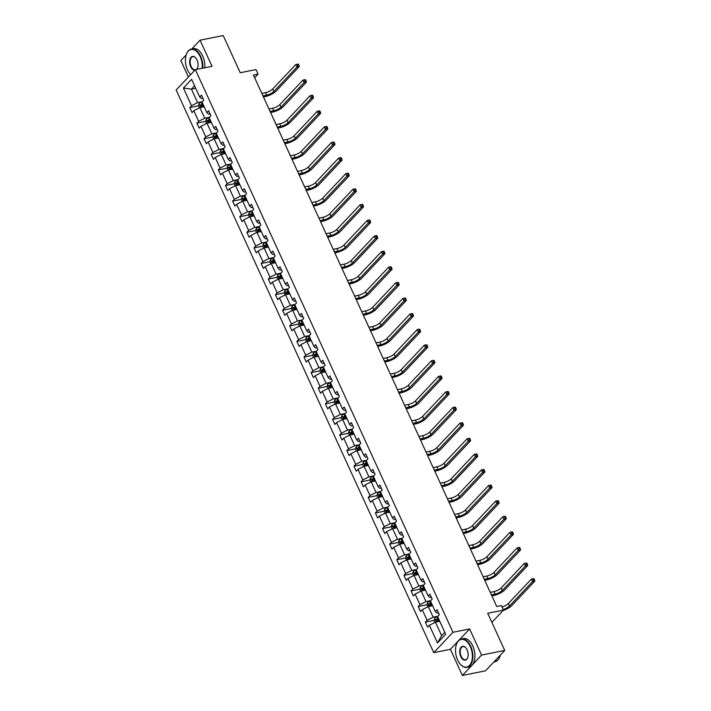 <?xml version="1.0" encoding="UTF-8"?>
<svg xmlns="http://www.w3.org/2000/svg" width="711" height="711" viewBox="0 0 711 711"><rect width="100%" height="100%" fill="white"/><g stroke="black" fill="none" stroke-linecap="round" stroke-linejoin="round"><path stroke-width="1.07" d="M458.071 641.189L450.401 649.312L462.372 675.45L481.587 655.08L469.624 628.942L452.96 632.275L195.365 69.651L212.029 66.319L200.067 40.18L191.73 49.006M186.193 54.88L180.843 60.551L188.397 77.037M200.067 40.18L223.21 35.55L240.238 72.735L255.969 69.58L258.057 74.131L253.427 75.055L496.74 606.501L501.371 605.576L503.45 610.118L487.71 613.273L504.739 650.449L485.515 670.82L462.372 675.45M481.587 655.08L504.739 650.449M450.401 649.312L433.737 652.645L176.15 90.021L195.365 69.651M439.762 621.316L435.452 622.178L441.629 635.678L437.487 642.966L429.382 625.271L427.64 627.111L425.356 622.116L434.119 620.365M435.452 622.178L429.382 625.271M452.96 632.275L433.737 652.645M432.626 605.728L428.315 606.59L433.168 617.184L427.098 620.276L425.356 622.116M427.098 620.276L422.245 609.683L420.503 611.522L418.219 606.527L426.982 604.768M425.489 590.13L421.179 590.992L426.022 601.595L419.952 604.679L418.219 606.527M419.952 604.679L415.108 594.085L413.367 595.934L411.074 590.93L419.846 589.179M418.344 574.541L414.033 575.403L418.886 585.997L412.815 589.09L411.074 590.93M412.815 589.09L407.963 578.496L406.23 580.336L403.937 575.341L412.7 573.59M411.207 558.953L406.896 559.815L411.749 570.409L405.679 573.493L403.937 575.341M405.679 573.493L400.826 562.899L399.084 564.747L396.8 559.744L405.563 557.993M404.07 543.355L399.76 544.217L404.612 554.811L398.542 557.904L396.8 559.744M398.542 557.904L393.69 547.31L391.948 549.15L389.664 544.155L398.427 542.404M396.934 527.766L392.623 528.629L397.476 539.222L391.406 542.315L389.664 544.155M391.406 542.315L386.553 531.712L384.811 533.561L382.518 528.566L391.29 526.807M389.788 512.169L385.478 513.031L390.33 523.625L384.26 526.718L382.518 528.566M384.26 526.718L379.416 516.124L377.674 517.963L375.381 512.969L384.144 511.218M382.651 496.58L378.341 497.442L383.193 508.036L377.123 511.129L375.381 512.969M377.123 511.129L372.271 500.535L370.529 502.375L368.245 497.38L377.008 495.629M375.515 480.983L371.204 481.845L376.057 492.447L369.987 495.531L368.245 497.38M369.987 495.531L365.134 484.938L363.392 486.786L361.108 481.782L369.871 480.032M368.378 465.394L364.068 466.256L368.92 476.85L362.85 479.943L361.108 481.782M362.85 479.943L357.997 469.349L356.255 471.189L353.971 466.194L362.734 464.443M361.241 449.805L356.931 450.667L361.775 461.261L355.704 464.345L353.971 466.194M355.704 464.345L350.861 453.751L349.119 455.6L346.826 450.596L355.589 448.845M354.096 434.208L349.785 435.07L354.638 445.664L348.568 448.757L346.826 450.596M348.568 448.757L343.715 438.163L341.982 440.002L339.689 435.008L348.452 433.257M346.959 418.619L342.649 419.481L347.501 430.075L341.431 433.168L339.689 435.008M341.431 433.168L336.579 422.565L334.837 424.414L332.552 419.419L341.316 417.659M339.822 403.021L335.512 403.884L340.365 414.477L334.294 417.57L332.552 419.419M334.294 417.57L329.442 406.976L327.7 408.825L325.416 403.821L334.179 402.07M332.686 387.433L328.375 388.295L333.219 398.889L327.149 401.982L325.416 403.821M327.149 401.982L322.305 391.388L320.563 393.227L318.27 388.233L327.033 386.482M325.54 371.844L321.23 372.706L326.082 383.3L320.012 386.384L318.27 388.233M320.012 386.384L315.16 375.79L313.427 377.639L311.134 372.635L319.897 370.884M318.404 356.247L314.093 357.109L318.946 367.703L312.876 370.795L311.134 372.635M312.876 370.795L308.023 360.201L306.281 362.041L303.997 357.046L312.76 355.296M311.267 340.658L306.956 341.52L311.809 352.114L305.739 355.198L303.997 357.046M305.739 355.198L300.886 344.604L299.144 346.453L296.86 341.458L305.623 339.698M304.13 325.06L299.82 325.922L304.663 336.516L298.593 339.609L296.86 341.458M298.593 339.609L293.75 329.015L292.008 330.855L289.715 325.86L298.487 324.109M296.985 309.472L292.674 310.334L297.527 320.928L291.457 324.02L289.715 325.86M291.457 324.02L286.604 313.418L284.871 315.266L282.578 310.272L291.341 308.512M289.848 293.874L285.538 294.736L290.39 305.33L284.32 308.423L282.578 310.272M284.32 308.423L279.467 297.829L277.725 299.678L275.441 294.674L284.204 292.923M282.711 278.285L278.401 279.147L283.254 289.741L277.183 292.834L275.441 294.674M277.183 292.834L272.331 282.24L270.589 284.08L268.305 279.085L277.068 277.334M275.575 262.697L271.264 263.559L276.108 274.153L270.038 277.237L268.305 279.085M270.038 277.237L265.194 266.643L263.452 268.491L261.159 263.488L269.931 261.737M268.429 247.099L264.119 247.961L268.971 258.555L262.901 261.648L261.159 263.488M262.901 261.648L258.049 251.054L256.315 252.894L254.023 247.899L262.786 246.148M261.293 231.51L256.982 232.373L261.835 242.966L255.764 246.05L254.023 247.899M255.764 246.05L250.912 235.457L249.17 237.305L246.886 232.31L255.649 230.551M254.156 215.913L249.845 216.775L254.698 227.369L248.628 230.462L246.886 232.31M248.628 230.462L243.775 219.868L242.033 221.708L239.749 216.713L248.512 214.962M247.019 200.324L242.709 201.186L247.561 211.78L241.491 214.873L239.749 216.713M241.491 214.873L236.639 204.27L234.897 206.119L232.604 201.124L241.376 199.364M239.874 184.727L235.563 185.589L240.416 196.192L234.346 199.276L232.604 201.124M234.346 199.276L229.493 188.682L227.76 190.53L225.467 185.527L234.23 183.776M232.737 169.138L228.427 170L233.279 180.594L227.209 183.687L225.467 185.527M227.209 183.687L222.356 173.093L220.614 174.933L218.33 169.938L227.093 168.187M225.6 153.549L221.29 154.411L226.142 165.005L220.072 168.089L218.33 169.938M220.072 168.089L215.22 157.495L213.478 159.344L211.194 154.34L219.957 152.589M218.464 137.952L214.153 138.814L219.006 149.408L212.936 152.501L211.194 154.34M212.936 152.501L208.083 141.907L206.341 143.746L204.057 138.752L212.82 137.001M211.327 122.363L207.017 123.225L211.86 133.819L205.79 136.903L204.057 138.752M205.79 136.903L200.946 126.309L199.204 128.158L196.911 123.163L205.675 121.403M204.181 106.766L199.871 107.628L204.724 118.222L198.653 121.314L196.911 123.163M198.653 121.314L193.801 110.72L192.068 112.56L189.775 107.565L198.538 105.815M195.721 88.28L191.41 89.142L197.587 102.633L191.517 105.726L189.775 107.565M191.517 105.726L183.411 88.031L191.623 79.33L199.72 97.025L201.462 95.176L203.755 100.18L202.013 102.02L206.865 112.614L208.599 110.774L210.891 115.769L209.15 117.617L214.002 128.211L215.744 126.362L218.028 131.366L216.286 133.206L221.139 143.8L222.881 141.96L225.165 146.955L223.423 148.803L228.275 159.397L230.017 157.549L232.31 162.543L230.568 164.392L235.421 174.986L237.154 173.146L239.447 178.141L237.705 179.981L242.558 190.584L244.3 188.735L246.584 193.73L244.842 195.578L249.694 206.172L251.436 204.324L253.72 209.327L251.978 211.167L256.831 221.761L258.573 219.921L260.857 224.916L259.124 226.765L263.968 237.358L265.71 235.51L268.003 240.514L266.261 242.353L271.113 252.947L272.855 251.107L275.139 256.102L273.397 257.951L278.25 268.545L279.992 266.696L282.276 271.691L280.534 273.539L285.387 284.133L287.128 282.294L289.413 287.288L287.679 289.128L292.523 299.722L294.265 297.882L296.558 302.877L294.816 304.726L299.669 315.32L301.402 313.471L303.695 318.475L301.953 320.314L306.805 330.908L308.547 329.069L310.831 334.063L309.089 335.912L313.942 346.506L315.684 344.657L317.968 349.661L316.235 351.501L321.079 362.095L322.821 360.255L325.114 365.25L323.372 367.098L328.224 377.692L329.957 375.843L332.25 380.838L330.508 382.687L335.361 393.281L337.103 391.441L339.387 396.436L337.645 398.276L342.498 408.869L344.24 407.03L346.524 412.025L344.791 413.873L349.634 424.467L351.376 422.618L353.669 427.622L351.927 429.462L356.78 440.056L358.513 438.216L360.806 443.211L359.064 445.059L363.916 455.653L365.658 453.805L367.942 458.808L366.201 460.648L371.053 471.242L372.795 469.402L375.079 474.397L373.346 476.237L378.19 486.839L379.932 484.991L382.225 489.986L380.483 491.834L385.335 502.428L387.068 500.588L389.361 505.583L387.619 507.423L392.472 518.017L394.214 516.177L396.498 521.172L394.756 523.02L399.609 533.614L401.351 531.766L403.635 536.769L401.893 538.609L406.745 549.203L408.487 547.363L410.771 552.358L409.038 554.207L413.882 564.801L415.624 562.952L417.917 567.956L416.175 569.795L421.028 580.389L422.769 578.55L425.054 583.544L423.312 585.384L428.164 595.987L429.906 594.138L432.19 599.133L430.448 600.982L435.301 611.576L437.043 609.727L439.327 614.731L437.594 616.57L445.69 634.265L437.487 642.966M435.301 611.576L437.007 613.113L438.456 612.82M437.914 616.233L433.168 617.184M428.315 606.59L422.245 609.683M428.164 595.987L429.871 597.516L431.319 597.231M430.768 600.644L426.022 601.595M421.179 590.992L415.108 594.085M421.028 580.389L422.734 581.927L424.183 581.634M423.632 585.046L418.886 585.997M414.033 575.403L407.963 578.496M413.882 564.801L415.597 566.329L417.037 566.045M416.495 569.458L411.749 570.409M406.896 559.815L400.826 562.899M406.745 549.203L408.452 550.741L409.9 550.447M409.358 553.869L404.612 554.811M399.76 544.217L393.69 547.31M399.609 533.614L401.315 535.152L402.764 534.859M402.213 538.271L397.476 539.222M392.623 528.629L386.553 531.712M392.472 518.017L394.178 519.554L395.627 519.27M395.076 522.683L390.33 523.625M385.478 513.031L379.416 516.124M385.335 502.428L387.042 503.966L388.482 503.672M387.939 507.085L383.193 508.036M378.341 497.442L372.271 500.535M378.19 486.839L379.896 488.368L381.345 488.084M380.803 491.497L376.057 492.447M371.204 481.845L365.134 484.938M371.053 471.242L372.76 472.779L374.208 472.486M373.657 475.899L368.92 476.85M364.068 466.256L357.997 469.349M363.916 455.653L365.623 457.182L367.072 456.897M366.52 460.31L361.775 461.261M356.931 450.667L350.861 453.751M356.78 440.056L358.486 441.593L359.935 441.3M359.384 444.722L354.638 445.664M349.785 435.07L343.715 438.163M349.634 424.467L351.341 426.005L352.789 425.711M352.247 429.124L347.501 430.075M342.649 419.481L336.579 422.565M342.498 408.869L344.204 410.407L345.653 410.123M345.102 413.535L340.365 414.477M335.512 403.884L329.442 406.976M335.361 393.281L337.067 394.818L338.516 394.525M337.965 397.938L333.219 398.889M328.375 388.295L322.305 391.388M328.224 377.692L329.931 379.221L331.379 378.936M330.828 382.349L326.082 383.3M321.23 372.706L315.16 375.79M321.079 362.095L322.785 363.632L324.234 363.339M323.692 366.752L318.946 367.703M314.093 357.109L308.023 360.201M313.942 346.506L315.648 348.035L317.097 347.75M316.555 351.163L311.809 352.114M306.956 341.52L300.886 344.604M306.805 330.908L308.512 332.446L309.96 332.153M309.409 335.574L304.663 336.516M299.82 325.922L293.75 329.015M299.669 315.32L301.375 316.857L302.824 316.564M302.273 319.977L297.527 320.928M292.674 310.334L286.604 313.418M292.523 299.722L294.23 301.26L295.678 300.975M295.136 304.388L290.39 305.33M285.538 294.736L279.467 297.829M285.387 284.133L287.093 285.671L288.542 285.378M287.999 288.79L283.254 289.741M278.401 279.147L272.331 282.24M278.25 268.545L279.956 270.073L281.405 269.789M280.854 273.202L276.108 274.153M271.264 263.559L265.194 266.643M271.113 252.947L272.82 254.485L274.268 254.191M273.717 257.604L268.971 258.555M264.119 247.961L258.049 251.054M263.968 237.358L265.683 238.887L267.123 238.603M266.581 242.016L261.835 242.966M256.982 232.373L250.912 235.457M256.831 221.761L258.537 223.298L259.986 223.005M259.444 226.427L254.698 227.369M249.845 216.775L243.775 219.868M249.694 206.172L251.401 207.71L252.849 207.416M252.298 210.829L247.561 211.78M242.709 201.186L236.639 204.27M242.558 190.584L244.264 192.112L245.713 191.828M245.162 195.241L240.416 196.192M235.563 185.589L229.493 188.682M235.421 174.986L237.127 176.524L238.567 176.23M238.025 179.643L233.279 180.594M228.427 170L222.356 173.093M228.275 159.397L229.982 160.926L231.43 160.642M230.888 164.054L226.142 165.005M221.29 154.411L215.22 157.495M221.139 143.8L222.845 145.337L224.294 145.044M223.743 148.457L219.006 149.408M214.153 138.814L208.083 141.907M214.002 128.211L215.709 129.74L217.157 129.455M216.606 132.868L211.86 133.819M207.017 123.225L200.946 126.309M206.865 112.614L208.572 114.151L210.012 113.858M209.469 117.279L204.724 118.222M199.871 107.628L193.801 110.72M199.72 97.025L201.426 98.562L202.875 98.269M254.654 77.739L258.057 74.131M491.879 622.383L503.45 610.118M441.629 635.678L444.802 632.319M202.333 101.682L197.587 102.633M194.574 85.782L191.41 89.142L183.411 88.031M201.497 105.219L203.31 104.864M208.634 120.817L210.447 120.452M215.78 136.405L217.584 136.041M222.916 152.003L224.729 151.639M230.053 167.592L231.866 167.227M237.19 183.18L239.003 182.825M244.335 198.778L246.139 198.413M251.472 214.367L253.285 214.011M258.608 229.964L260.422 229.6M265.745 245.553L267.558 245.188M272.891 261.15L274.695 260.786M280.027 276.739L281.84 276.375M287.164 292.328L288.977 291.972M294.301 307.925L296.114 307.561M301.446 323.514L303.25 323.15M308.583 339.111L310.396 338.747M315.72 354.7L317.533 354.336M322.856 370.298L324.669 369.933M329.993 385.886L331.806 385.522M337.138 401.475L338.943 401.12M344.275 417.073L346.088 416.708M351.412 432.661L353.225 432.297M358.548 448.259L360.361 447.894M365.694 463.848L367.498 463.483M372.831 479.436L374.644 479.081M379.967 495.034L381.78 494.669M387.104 510.622L388.917 510.267M394.25 526.22L396.054 525.856M401.386 541.809L403.199 541.444M408.523 557.406L410.336 557.042M415.659 572.995L417.473 572.631M422.805 588.584L424.609 588.228M429.942 604.181L431.755 603.817M437.078 619.77L438.891 619.414M469.624 628.942L458.959 640.238M199.462 107.841L198.52 105.77L199.098 103.673A3.066 0.951 -24.6 0 1 201.337 102.26L202.102 101.922M262.972 95.905L266.643 95.167A5.777 1.786 155.4 0 0 273.868 91.488L296.958 67.021L299.269 66.558L276.179 91.026A8.674 2.684 -24.6 0 1 265.345 96.545L263.434 96.927M202.857 103.868L202.2 104.153A3.066 0.951 155.4 0 0 200.475 105.13L201.026 106.33A3.066 0.951 -24.6 0 1 202.751 105.352L203.408 105.068M202.359 106.063L201.808 104.864A1.564 0.48 -24.6 0 1 202.297 104.624L203.053 104.295M261.826 93.408L265.496 92.67A5.777 1.786 155.4 0 0 272.722 88.991L295.812 64.523L298.131 64.061L297.527 64.417L297.98 65.412L298.913 65.234L298.451 64.23M297.98 65.412L296.958 67.021L295.812 64.523L297.527 64.417M299.269 66.558L298.913 65.234M202.217 68.283A14.104 8.141 -101.3 0 0 200.2 56.604A14.104 8.141 -101.3 0 0 186.264 54.658A14.104 8.141 -101.3 0 0 187.526 70.034A14.104 8.141 -101.3 0 0 190.184 74.237A14.104 8.141 -101.3 0 0 190.61 74.699A14.451 8.336 78.7 0 1 190.37 74.451A14.451 8.336 78.7 0 1 190.272 74.344M186.309 54.525A14.451 8.336 78.7 0 1 186.353 54.392A14.451 8.336 78.7 0 1 191.303 49.095A14.451 8.336 78.7 0 1 200.635 56.382A14.451 8.336 78.7 0 1 202.715 68.176M194.77 70.282A7.048 4.07 78.7 0 1 190.69 66.674A7.048 4.07 78.7 0 1 190.495 58.009A7.048 4.07 78.7 0 1 195.703 57.867A7.048 4.07 78.7 0 1 197.027 59.964A7.048 4.07 78.7 0 1 197.658 67.652A7.048 4.07 78.7 0 1 196.68 69.385M195.792 57.973A6.701 3.866 -101.3 0 0 192.823 56.693A6.701 3.866 -101.3 0 0 191.126 66.461A6.701 3.866 -101.3 0 0 195.152 69.882M196.343 69.456A6.701 3.866 -101.3 0 0 197.702 67.509M191.303 49.095L193.339 48.686A14.451 8.336 78.7 0 1 202.671 55.973A14.451 8.336 78.7 0 1 204.75 67.776M470.282 646.521A14.104 8.141 -101.3 0 0 456.346 644.575A14.104 8.141 -101.3 0 0 457.608 659.95A14.104 8.141 -101.3 0 0 460.266 664.145A14.104 8.141 -101.3 0 0 470.673 663.861A14.104 8.141 -101.3 0 0 470.282 646.521M456.4 644.442A14.451 8.336 78.7 0 1 456.444 644.308A14.451 8.336 78.7 0 1 461.386 639.011A14.451 8.336 78.7 0 1 470.718 646.299A14.451 8.336 78.7 0 1 467.056 667.345A14.451 8.336 78.7 0 1 460.452 664.358A14.451 8.336 78.7 0 1 460.355 664.252M467.118 649.881A7.048 4.07 78.7 0 1 467.74 657.568A7.048 4.07 78.7 0 1 460.772 656.591A7.048 4.07 78.7 0 1 460.586 647.925A7.048 4.07 78.7 0 1 465.785 647.774A7.048 4.07 78.7 0 1 467.118 649.881M465.883 647.89A6.701 3.866 -101.3 0 0 462.905 646.601A6.701 3.866 -101.3 0 0 461.208 656.369A6.701 3.866 -101.3 0 0 465.536 659.755A6.701 3.866 -101.3 0 0 467.785 657.426M461.386 639.011L463.43 638.602A14.451 8.336 78.7 0 1 472.753 645.89A14.451 8.336 78.7 0 1 469.091 666.945L467.056 667.345M496.802 658.857A14.451 8.336 78.7 0 1 494.127 661.692M500.348 655.098A14.451 8.336 78.7 0 1 495.016 661.754L493.852 661.994M206.608 123.43L205.657 121.359L206.243 119.261A3.066 0.951 -24.6 0 1 208.474 117.848L209.247 117.519M270.109 111.494L273.779 110.756A5.777 1.786 155.4 0 0 281.005 107.085L304.095 82.609L306.414 82.147L283.325 106.614A8.674 2.684 -24.6 0 1 272.482 112.134L270.58 112.516M209.994 119.466L209.345 119.75A3.066 0.951 155.4 0 0 207.612 120.728L208.163 121.928A3.066 0.951 -24.6 0 1 209.887 120.95L210.545 120.666M209.496 121.661L208.945 120.461A1.564 0.48 -24.6 0 1 209.434 120.212L210.189 119.892M268.962 108.996L272.633 108.259A5.777 1.786 155.4 0 0 279.867 104.579L302.957 80.112L305.268 79.65L304.663 80.005L305.126 81.01L306.05 80.823L305.588 79.819M305.126 81.01L304.095 82.609L302.957 80.112L304.663 80.005M306.414 82.147L306.05 80.823M213.744 139.018L212.793 136.956L213.38 134.85A3.066 0.951 -24.6 0 1 215.611 133.437L216.384 133.108M277.246 127.091L280.916 126.354A5.777 1.786 155.4 0 0 288.142 122.674L311.231 98.207L313.551 97.745L290.461 122.212A8.674 2.684 -24.6 0 1 279.619 127.731L277.717 128.113M217.139 135.054L216.482 135.339A3.066 0.951 155.4 0 0 214.749 136.316L215.3 137.516A3.066 0.951 -24.6 0 1 217.033 136.539L217.682 136.254M216.633 137.25L216.082 136.05A1.564 0.48 -24.6 0 1 216.579 135.81L217.326 135.481M276.099 124.585L279.779 123.856A5.777 1.786 155.4 0 0 287.004 120.177L310.094 95.709L312.405 95.238L311.8 95.603L312.262 96.598L313.187 96.412L312.733 95.416M312.262 96.598L311.231 98.207L310.094 95.709L311.8 95.603M313.551 97.745L313.187 96.412M220.881 154.616L219.939 152.545L220.517 150.448A3.066 0.951 -24.6 0 1 222.747 149.034L223.521 148.697M284.382 142.68L288.062 141.942A5.777 1.786 155.4 0 0 295.287 138.263L318.377 113.796L320.688 113.333L297.598 137.801A8.674 2.684 -24.6 0 1 286.764 143.32L284.853 143.702M224.276 150.652L223.618 150.936A3.066 0.951 155.4 0 0 221.894 151.914L222.436 153.114A3.066 0.951 -24.6 0 1 224.169 152.127L224.827 151.852M223.769 152.847L223.227 151.647A1.564 0.48 -24.6 0 1 223.716 151.399L224.472 151.07M283.245 140.183L286.915 139.445A5.777 1.786 155.4 0 0 294.141 135.765L317.23 111.298L319.541 110.836L318.946 111.192L319.399 112.196L320.323 112.009L319.87 111.005M319.399 112.196L318.377 113.796L317.23 111.298L318.946 111.192M320.688 113.333L320.323 112.009M228.018 170.205L227.076 168.143L227.653 166.036A3.066 0.951 -24.6 0 1 229.893 164.623L230.657 164.294M291.528 158.269L295.198 157.54A5.777 1.786 155.4 0 0 302.424 153.86L325.514 129.393L327.824 128.922L304.735 153.398A8.674 2.684 -24.6 0 1 293.901 158.917L291.99 159.291M231.413 166.241L230.755 166.525A3.066 0.951 155.4 0 0 229.031 167.503L229.582 168.703A3.066 0.951 -24.6 0 1 231.306 167.725L231.964 167.441M230.915 168.436L230.364 167.236A1.564 0.48 -24.6 0 1 230.853 166.987L231.608 166.667M290.381 155.771L294.052 155.042A5.777 1.786 155.4 0 0 301.277 151.363L324.367 126.887L326.687 126.425L326.082 126.789L326.536 127.784L327.469 127.598L327.007 126.602M326.536 127.784L325.514 129.393L324.367 126.887L326.082 126.789M327.824 128.922L327.469 127.598M235.163 185.802L234.212 183.731L234.799 181.634A3.066 0.951 -24.6 0 1 237.03 180.221L237.794 179.883M298.664 173.866L302.335 173.129A5.777 1.786 155.4 0 0 309.561 169.449L332.65 144.982L334.97 144.52L311.88 168.987A8.674 2.684 -24.6 0 1 301.037 174.506L299.135 174.888M238.549 181.838L237.901 182.114A3.066 0.951 155.4 0 0 236.168 183.091L236.719 184.291A3.066 0.951 -24.6 0 1 238.443 183.314L239.1 183.038M238.052 184.025L237.501 182.825A1.564 0.48 -24.6 0 1 237.989 182.585L238.745 182.256M297.518 171.369L301.188 170.631A5.777 1.786 155.4 0 0 308.414 166.952L331.504 142.484L333.823 142.022L333.219 142.378L333.681 143.373L334.605 143.195L334.143 142.191M333.681 143.373L332.65 144.982L331.504 142.484L333.219 142.378M334.97 144.52L334.605 143.195M242.3 201.391L241.349 199.329L241.936 197.223A3.066 0.951 -24.6 0 1 244.166 195.809L244.94 195.481M305.801 189.455L309.472 188.726A5.777 1.786 155.4 0 0 316.697 185.047L339.787 160.57L342.107 160.108L319.017 184.584A8.674 2.684 -24.6 0 1 308.174 190.095L306.272 190.477M245.695 197.427L245.037 197.711A3.066 0.951 155.4 0 0 243.304 198.689L243.855 199.889A3.066 0.951 -24.6 0 1 245.588 198.911L246.237 198.627M245.188 199.622L244.637 198.422A1.564 0.48 -24.6 0 1 245.135 198.173L245.882 197.854M304.655 186.957L308.334 186.22A5.777 1.786 155.4 0 0 315.56 182.549L338.649 158.073L340.96 157.611L340.356 157.966L340.818 158.971L341.742 158.784L341.289 157.789M340.818 158.971L339.787 160.57L338.649 158.073L340.356 157.966M342.107 160.108L341.742 158.784M249.437 216.988L248.495 214.918L249.072 212.82A3.066 0.951 -24.6 0 1 251.303 211.407L252.076 211.069M312.938 205.052L316.617 204.315A5.777 1.786 155.4 0 0 323.843 200.635L346.932 176.168L349.243 175.706L326.153 200.173A8.674 2.684 -24.6 0 1 315.311 205.692L313.409 206.074M252.832 213.016L252.174 213.3A3.066 0.951 155.4 0 0 250.45 214.278L250.992 215.477A3.066 0.951 -24.6 0 1 252.725 214.5L253.383 214.215M252.325 215.211L251.774 214.011A1.564 0.48 -24.6 0 1 252.272 213.771L253.027 213.442M311.8 202.546L315.471 201.817A5.777 1.786 155.4 0 0 322.696 198.138L345.786 173.671L348.097 173.208L347.501 173.564L347.955 174.559L348.879 174.382L348.426 173.377M347.955 174.559L346.932 176.168L345.786 173.671L347.501 173.564M349.243 175.706L348.879 174.382M256.573 232.577L255.631 230.506L256.209 228.409A3.066 0.951 -24.6 0 1 258.44 226.996L259.213 226.667M320.083 220.641L323.754 219.903A5.777 1.786 155.4 0 0 330.979 216.233L354.069 191.757L356.38 191.295L333.29 215.762A8.674 2.684 -24.6 0 1 322.456 221.281L320.545 221.663M259.968 228.613L259.311 228.898A3.066 0.951 155.4 0 0 257.586 229.875L258.137 231.075A3.066 0.951 -24.6 0 1 259.862 230.097L260.519 229.813M259.462 230.808L258.92 229.609A1.564 0.48 -24.6 0 1 259.408 229.36L260.164 229.04M318.937 218.144L322.607 217.406A5.777 1.786 155.4 0 0 329.833 213.727L352.923 189.259L355.242 188.797L354.638 189.153L355.091 190.157L356.024 189.97L355.562 188.966M355.091 190.157L354.069 191.757L352.923 189.259L354.638 189.153M356.38 191.295L356.024 189.97M263.719 248.166L262.768 246.104L263.354 243.997A3.066 0.951 -24.6 0 1 265.585 242.584L266.349 242.255M327.22 236.23L330.891 235.501A5.777 1.786 155.4 0 0 338.116 231.822L361.206 207.354L363.525 206.892L340.436 231.359A8.674 2.684 -24.6 0 1 329.593 236.879L327.682 237.261M267.105 244.202L266.456 244.486A3.066 0.951 155.4 0 0 264.723 245.464L265.274 246.664A3.066 0.951 -24.6 0 1 266.998 245.686L267.656 245.402M266.607 246.397L266.056 245.197A1.564 0.48 -24.6 0 1 266.545 244.957L267.3 244.628M326.073 233.732L329.744 233.004A5.777 1.786 155.4 0 0 336.97 229.324L360.059 204.857L362.379 204.386L361.775 204.75L362.237 205.746L363.161 205.559L362.699 204.564M362.237 205.746L361.206 207.354L360.059 204.857L361.775 204.75M363.525 206.892L363.161 205.559M270.855 263.763L269.904 261.692L270.491 259.595A3.066 0.951 -24.6 0 1 272.722 258.182L273.495 257.844M334.357 251.827L338.027 251.09A5.777 1.786 155.4 0 0 345.253 247.41L368.342 222.943L370.662 222.481L347.572 246.948A8.674 2.684 -24.6 0 1 336.73 252.467L334.828 252.849M274.242 259.799L273.593 260.075A3.066 0.951 155.4 0 0 271.86 261.061L272.411 262.252A3.066 0.951 -24.6 0 1 274.144 261.275L274.793 260.999M273.744 261.986L273.193 260.795A1.564 0.48 -24.6 0 1 273.691 260.546L274.437 260.217M333.21 249.33L336.89 248.592A5.777 1.786 155.4 0 0 344.115 244.913L367.205 220.446L369.516 219.983L368.911 220.339L369.373 221.343L370.298 221.157L369.844 220.152M369.373 221.343L368.342 222.943L367.205 220.446L368.911 220.339M370.662 222.481L370.298 221.157M277.992 279.352L277.05 277.29L277.628 275.184A3.066 0.951 -24.6 0 1 279.858 273.771L280.632 273.442M341.493 267.416L345.173 266.687A5.777 1.786 155.4 0 0 352.398 263.008L375.488 238.54L377.799 238.069L354.709 262.546A8.674 2.684 -24.6 0 1 343.866 268.065L341.964 268.438M281.387 275.388L280.729 275.672A3.066 0.951 155.4 0 0 279.005 276.65L279.547 277.85A3.066 0.951 -24.6 0 1 281.28 276.872L281.929 276.588M280.881 277.583L280.33 276.383A1.564 0.48 -24.6 0 1 280.827 276.135L281.583 275.815M340.356 264.919L344.026 264.19A5.777 1.786 155.4 0 0 351.252 260.51L374.341 236.034L376.652 235.572L376.057 235.936L376.51 236.932L377.434 236.745L376.981 235.75M376.51 236.932L375.488 238.54L374.341 236.034L376.057 235.936M377.799 238.069L377.434 236.745M285.129 294.949L284.187 292.879L284.764 290.781A3.066 0.951 -24.6 0 1 286.995 289.368L287.768 289.03M348.639 283.014L352.309 282.276A5.777 1.786 155.4 0 0 359.535 278.596L382.625 254.129L384.935 253.667L361.846 278.134A8.674 2.684 -24.6 0 1 351.012 283.653L349.101 284.036M288.524 290.986L287.866 291.261A3.066 0.951 155.4 0 0 286.142 292.239L286.693 293.439A3.066 0.951 -24.6 0 1 288.417 292.461L289.075 292.177M288.017 293.172L287.475 291.972A1.564 0.48 -24.6 0 1 287.964 291.732L288.719 291.403M347.492 280.516L351.163 279.779A5.777 1.786 155.4 0 0 358.388 276.099L381.478 251.632L383.798 251.17L383.193 251.525L383.647 252.521L384.58 252.343L384.118 251.339M383.647 252.521L382.625 254.129L381.478 251.632L383.193 251.525M384.935 253.667L384.58 252.343M292.274 310.538L291.323 308.467L291.91 306.37A3.066 0.951 -24.6 0 1 294.141 304.957L294.905 304.628M355.776 298.602L359.446 297.873A5.777 1.786 155.4 0 0 366.672 294.194L389.761 269.718L392.081 269.256L368.991 293.732A8.674 2.684 -24.6 0 1 358.148 299.242L356.238 299.624M295.66 306.574L295.003 306.859A3.066 0.951 155.4 0 0 293.279 307.836L293.83 309.036A3.066 0.951 -24.6 0 1 295.554 308.059L296.211 307.774M295.163 308.77L294.612 307.57A1.564 0.48 -24.6 0 1 295.101 307.321L295.856 307.001M354.629 296.105L358.3 295.367A5.777 1.786 155.4 0 0 365.525 291.688L388.615 267.22L390.934 266.758L390.33 267.114L390.792 268.118L391.717 267.931L391.254 266.936M390.792 268.118L389.761 269.718L388.615 267.22L390.33 267.114M392.081 269.256L391.717 267.931M299.411 326.136L298.46 324.065L299.047 321.967A3.066 0.951 -24.6 0 1 301.277 320.545L302.051 320.217M362.912 314.2L366.583 313.462A5.777 1.786 155.4 0 0 373.808 309.783L396.898 285.315L399.218 284.853L376.128 309.321A8.674 2.684 -24.6 0 1 365.285 314.84L363.383 315.222M302.797 322.163L302.148 322.447A3.066 0.951 155.4 0 0 300.415 323.425L300.966 324.625A3.066 0.951 -24.6 0 1 302.699 323.647L303.348 323.363M302.299 324.358L301.748 323.158A1.564 0.48 -24.6 0 1 302.237 322.918L302.993 322.59M361.766 311.694L365.445 310.965A5.777 1.786 155.4 0 0 372.671 307.285L395.76 282.818L398.071 282.356L397.467 282.711L397.929 283.707L398.853 283.52L398.4 282.525M397.929 283.707L396.898 285.315L395.76 282.818L397.467 282.711M399.218 284.853L398.853 283.52M306.548 341.724L305.606 339.654L306.183 337.556A3.066 0.951 -24.6 0 1 308.414 336.143L309.187 335.814M370.049 329.788L373.719 329.051A5.777 1.786 155.4 0 0 380.954 325.38L404.044 300.904L406.354 300.442L383.265 324.909A8.674 2.684 -24.6 0 1 372.422 330.428L370.52 330.811M309.943 337.761L309.285 338.045A3.066 0.951 155.4 0 0 307.552 339.023L308.103 340.222A3.066 0.951 -24.6 0 1 309.836 339.245L310.485 338.96M309.436 339.956L308.885 338.756A1.564 0.48 -24.6 0 1 309.383 338.507L310.129 338.187M368.911 327.291L372.582 326.553A5.777 1.786 155.4 0 0 379.807 322.874L402.897 298.407L405.208 297.945L404.612 298.3L405.066 299.304L405.99 299.118L405.537 298.113M405.066 299.304L404.044 300.904L402.897 298.407L404.612 298.3M406.354 300.442L405.99 299.118M313.684 357.313L312.742 355.251L313.32 353.145A3.066 0.951 -24.6 0 1 315.551 351.732L316.324 351.403M377.185 345.377L380.865 344.648A5.777 1.786 155.4 0 0 388.09 340.969L411.18 316.502L413.491 316.04L390.401 340.507A8.674 2.684 -24.6 0 1 379.567 346.026L377.657 346.408M317.079 353.349L316.422 353.634A3.066 0.951 155.4 0 0 314.697 354.611L315.249 355.811A3.066 0.951 -24.6 0 1 316.973 354.833L317.63 354.549M316.573 355.544L316.031 354.345A1.564 0.48 -24.6 0 1 316.519 354.096L317.275 353.776M376.048 342.88L379.718 342.151A5.777 1.786 155.4 0 0 386.944 338.472L410.034 314.004L412.353 313.533L411.749 313.898L412.202 314.893L413.127 314.706L412.673 313.711M412.202 314.893L411.18 316.502L410.034 314.004L411.749 313.898M413.491 316.04L413.127 314.706M320.83 372.911L319.879 370.84L320.457 368.742A3.066 0.951 -24.6 0 1 322.696 367.329L323.461 366.992M384.331 360.975L388.002 360.237A5.777 1.786 155.4 0 0 395.227 356.558L418.317 332.09L420.628 331.628L397.538 356.095A8.674 2.684 -24.6 0 1 386.704 361.615L384.793 361.997M324.216 368.947L323.558 369.222A3.066 0.951 155.4 0 0 321.834 370.2L322.385 371.4A3.066 0.951 -24.6 0 1 324.109 370.422L324.767 370.147M323.718 371.133L323.167 369.942A1.564 0.48 -24.6 0 1 323.656 369.693L324.412 369.365M383.185 358.477L386.855 357.74A5.777 1.786 155.4 0 0 394.081 354.06L417.17 329.593L419.49 329.131L418.886 329.486L419.348 330.491L420.272 330.304L419.81 329.3M419.348 330.491L418.317 332.09L417.17 329.593L418.886 329.486M420.628 331.628L420.272 330.304M327.967 388.499L327.016 386.437L327.602 384.331A3.066 0.951 -24.6 0 1 329.833 382.918L330.606 382.589M391.468 376.563L395.138 375.835A5.777 1.786 155.4 0 0 402.364 372.155L425.454 347.688L427.773 347.217L404.683 371.693A8.674 2.684 -24.6 0 1 393.841 377.212L391.939 377.585M331.353 384.535L330.704 384.82A3.066 0.951 155.4 0 0 328.971 385.797L329.522 386.997A3.066 0.951 -24.6 0 1 331.246 386.02L331.904 385.735M330.855 386.731L330.304 385.531A1.564 0.48 -24.6 0 1 330.793 385.282L331.548 384.962M390.321 374.066L393.992 373.337A5.777 1.786 155.4 0 0 401.226 369.658L424.316 345.182L426.627 344.719L426.022 345.084L426.484 346.079L427.409 345.893L426.947 344.897M426.484 346.079L425.454 347.688L424.316 345.182L426.022 345.084M427.773 347.217L427.409 345.893M335.103 404.097L334.152 402.026L334.739 399.929A3.066 0.951 -24.6 0 1 336.97 398.515L337.743 398.178M398.604 392.161L402.275 391.423A5.777 1.786 155.4 0 0 409.509 387.744L432.599 363.277L434.91 362.814L411.82 387.282A8.674 2.684 -24.6 0 1 400.977 392.801L399.075 393.183M338.498 400.133L337.841 400.409A3.066 0.951 155.4 0 0 336.107 401.386L336.659 402.586A3.066 0.951 -24.6 0 1 338.392 401.608L339.04 401.324M337.992 402.319L337.441 401.12A1.564 0.48 -24.6 0 1 337.938 400.88L338.685 400.551M397.458 389.664L401.137 388.926A5.777 1.786 155.4 0 0 408.363 385.246L431.453 360.779L433.763 360.317L433.168 360.673L433.621 361.668L434.545 361.49L434.092 360.486M433.621 361.668L432.599 363.277L431.453 360.779L433.168 360.673M434.91 362.814L434.545 361.49M342.24 419.686L341.298 417.615L341.875 415.517A3.066 0.951 -24.6 0 1 344.106 414.104L344.879 413.775M405.741 407.75L409.42 407.021A5.777 1.786 155.4 0 0 416.646 403.341L439.736 378.865L442.046 378.403L418.957 402.879A8.674 2.684 -24.6 0 1 408.123 408.39L406.212 408.772M345.635 415.722L344.977 416.006A3.066 0.951 155.4 0 0 343.253 416.984L343.795 418.184A3.066 0.951 -24.6 0 1 345.528 417.206L346.186 416.922M345.128 417.917L344.586 416.717A1.564 0.48 -24.6 0 1 345.075 416.468L345.83 416.148M404.603 405.252L408.274 404.515A5.777 1.786 155.4 0 0 415.5 400.835L438.589 376.368L440.9 375.906L440.305 376.261L440.758 377.265L441.682 377.079L441.229 376.083M440.758 377.265L439.736 378.865L438.589 376.368L440.305 376.261M442.046 378.403L441.682 377.079M349.377 435.283L348.434 433.212L349.012 431.115A3.066 0.951 -24.6 0 1 351.252 429.693L352.016 429.364M412.887 423.347L416.557 422.61A5.777 1.786 155.4 0 0 423.783 418.93L446.872 394.463L449.183 394.001L426.093 418.468A8.674 2.684 -24.6 0 1 415.26 423.987L413.349 424.369M352.772 431.31L352.114 431.595A3.066 0.951 155.4 0 0 350.39 432.572L350.941 433.772A3.066 0.951 -24.6 0 1 352.665 432.795L353.323 432.51M352.274 433.506L351.723 432.306A1.564 0.48 -24.6 0 1 352.212 432.066L352.967 431.737M411.74 420.841L415.411 420.112A5.777 1.786 155.4 0 0 422.636 416.433L445.726 391.965L448.046 391.503L447.441 391.859L447.894 392.854L448.828 392.668L448.365 391.672M447.894 392.854L446.872 394.463L445.726 391.965L447.441 391.859M449.183 394.001L448.828 392.668M356.522 450.872L355.571 448.801L356.158 446.704A3.066 0.951 -24.6 0 1 358.388 445.29L359.162 444.953M420.023 438.936L423.694 438.198A5.777 1.786 155.4 0 0 430.919 434.519L454.009 410.051L456.329 409.589L433.239 434.057A8.674 2.684 -24.6 0 1 422.396 439.576L420.494 439.958M359.908 446.908L359.259 447.192A3.066 0.951 155.4 0 0 357.526 448.17L358.077 449.37A3.066 0.951 -24.6 0 1 359.802 448.392L360.459 448.108M359.411 449.103L358.859 447.903A1.564 0.48 -24.6 0 1 359.348 447.654L360.104 447.326M418.877 436.438L422.547 435.701A5.777 1.786 155.4 0 0 429.782 432.021L452.871 407.554L455.182 407.092L454.578 407.447L455.04 408.452L455.964 408.265L455.502 407.261M455.04 408.452L454.009 410.051L452.871 407.554L454.578 407.447M456.329 409.589L455.964 408.265M363.659 466.46L362.708 464.399L363.294 462.292A3.066 0.951 -24.6 0 1 365.525 460.879L366.298 460.55M427.16 454.525L430.83 453.796A5.777 1.786 155.4 0 0 438.056 450.116L461.146 425.649L463.465 425.187L440.376 449.654A8.674 2.684 -24.6 0 1 429.533 455.173L427.631 455.555M367.054 462.497L366.396 462.781A3.066 0.951 155.4 0 0 364.663 463.759L365.214 464.958A3.066 0.951 -24.6 0 1 366.947 463.981L367.596 463.696M366.547 464.692L365.996 463.492A1.564 0.48 -24.6 0 1 366.494 463.243L367.24 462.923M426.013 452.027L429.693 451.298A5.777 1.786 155.4 0 0 436.918 447.619L460.008 423.143L462.319 422.681L461.715 423.045L462.177 424.04L463.101 423.854L462.648 422.858M462.177 424.04L461.146 425.649L460.008 423.143L461.715 423.045M463.465 425.187L463.101 423.854M370.795 482.058L369.853 479.987L370.431 477.89A3.066 0.951 -24.6 0 1 372.662 476.477L373.435 476.139M434.297 470.122L437.976 469.384A5.777 1.786 155.4 0 0 445.202 465.705L468.291 441.238L470.602 440.776L447.512 465.243A8.674 2.684 -24.6 0 1 436.678 470.762L434.768 471.144M374.19 478.094L373.533 478.37A3.066 0.951 155.4 0 0 371.809 479.347L372.351 480.547A3.066 0.951 -24.6 0 1 374.084 479.57L374.741 479.294M373.684 480.281L373.142 479.081A1.564 0.48 -24.6 0 1 373.63 478.841L374.386 478.512M433.159 467.625L436.83 466.887A5.777 1.786 155.4 0 0 444.055 463.208L467.145 438.74L469.456 438.278L468.86 438.634L469.313 439.638L470.238 439.451L469.784 438.447M469.313 439.638L468.291 441.238L467.145 438.74L468.86 438.634M470.602 440.776L470.238 439.451M377.932 497.647L376.99 495.585L377.568 493.478A3.066 0.951 -24.6 0 1 379.807 492.065L380.572 491.736M441.442 485.711L445.113 484.982A5.777 1.786 155.4 0 0 452.338 481.303L475.428 456.826L477.739 456.364L454.649 480.84A8.674 2.684 -24.6 0 1 443.815 486.351L441.904 486.733M381.327 493.683L380.669 493.967A3.066 0.951 155.4 0 0 378.945 494.945L379.496 496.145A3.066 0.951 -24.6 0 1 381.22 495.167L381.878 494.883M380.829 495.878L380.278 494.678A1.564 0.48 -24.6 0 1 380.767 494.429L381.523 494.109M440.296 483.213L443.966 482.476A5.777 1.786 155.4 0 0 451.192 478.805L474.281 454.329L476.601 453.867L475.997 454.231L476.45 455.227L477.383 455.04L476.921 454.045M476.45 455.227L475.428 456.826L474.281 454.329L475.997 454.231M477.739 456.364L477.383 455.04M385.078 513.244L384.127 511.173L384.713 509.076A3.066 0.951 -24.6 0 1 386.944 507.663L387.708 507.325M448.579 501.308L452.249 500.571A5.777 1.786 155.4 0 0 459.475 496.891L482.565 472.424L484.884 471.962L461.795 496.429A8.674 2.684 -24.6 0 1 450.952 501.948L449.05 502.33M388.464 509.272L387.815 509.556A3.066 0.951 155.4 0 0 386.082 510.534L386.633 511.733A3.066 0.951 -24.6 0 1 388.357 510.756L389.015 510.471M387.966 511.467L387.415 510.267A1.564 0.48 -24.6 0 1 387.904 510.027L388.659 509.698M447.432 498.811L451.103 498.073A5.777 1.786 155.4 0 0 458.328 494.394L481.418 469.927L483.738 469.464L483.133 469.82L483.596 470.815L484.52 470.638L484.058 469.633M483.596 470.815L482.565 472.424L481.418 469.927L483.133 469.82M484.884 471.962L484.52 470.638M392.214 528.833L391.263 526.762L391.85 524.665A3.066 0.951 -24.6 0 1 394.081 523.252L394.854 522.923M455.715 516.897L459.386 516.159A5.777 1.786 155.4 0 0 466.612 512.489L489.701 488.013L492.021 487.55L468.931 512.027A8.674 2.684 -24.6 0 1 458.088 517.537L456.186 517.919M395.609 524.869L394.952 525.153A3.066 0.951 155.4 0 0 393.219 526.131L393.77 527.331A3.066 0.951 -24.6 0 1 395.503 526.353L396.151 526.069M395.103 527.064L394.552 525.864A1.564 0.48 -24.6 0 1 395.049 525.616L395.796 525.296M454.569 514.4L458.248 513.662A5.777 1.786 155.4 0 0 465.474 509.983L488.564 485.515L490.874 485.053L490.27 485.409L490.732 486.413L491.657 486.226L491.203 485.231M490.732 486.413L489.701 488.013L488.564 485.515L490.27 485.409M492.021 487.55L491.657 486.226M399.351 544.43L398.409 542.36L398.987 540.262A3.066 0.951 -24.6 0 1 401.217 538.84L401.991 538.511M462.852 532.495L466.532 531.757A5.777 1.786 155.4 0 0 473.757 528.077L496.847 503.61L499.158 503.148L476.068 527.615A8.674 2.684 -24.6 0 1 465.225 533.134L463.323 533.517M402.746 540.458L402.088 540.742A3.066 0.951 155.4 0 0 400.364 541.72L400.906 542.92A3.066 0.951 -24.6 0 1 402.639 541.942L403.297 541.658M402.239 542.653L401.688 541.453A1.564 0.48 -24.6 0 1 402.186 541.213L402.941 540.884M461.715 529.988L465.385 529.26A5.777 1.786 155.4 0 0 472.611 525.58L495.7 501.113L498.011 500.651L497.416 501.006L497.869 502.002L498.793 501.815L498.34 500.82M497.869 502.002L496.847 503.61L495.7 501.113L497.416 501.006M499.158 503.148L498.793 501.815M406.488 560.019L405.546 557.948L406.123 555.851A3.066 0.951 -24.6 0 1 408.354 554.438L409.127 554.1M469.998 548.083L473.668 547.346A5.777 1.786 155.4 0 0 480.894 543.666L503.983 519.199L506.294 518.737L483.204 543.204A8.674 2.684 -24.6 0 1 472.371 548.723L470.46 549.105M409.883 556.055L409.225 556.34A3.066 0.951 155.4 0 0 407.501 557.317L408.052 558.517A3.066 0.951 -24.6 0 1 409.776 557.54L410.434 557.255M409.376 558.251L408.834 557.051A1.564 0.48 -24.6 0 1 409.323 556.802L410.078 556.473M468.851 545.586L472.522 544.848A5.777 1.786 155.4 0 0 479.747 541.169L502.837 516.701L505.157 516.239L504.552 516.595L505.006 517.599L505.939 517.412L505.477 516.408M505.006 517.599L503.983 519.199L502.837 516.701L504.552 516.595M506.294 518.737L505.939 517.412M413.633 575.608L412.682 573.546L413.269 571.44A3.066 0.951 -24.6 0 1 415.5 570.026L416.264 569.698M477.134 563.672L480.805 562.943A5.777 1.786 155.4 0 0 488.03 559.264L511.12 534.796L513.44 534.334L490.35 558.802A8.674 2.684 -24.6 0 1 479.507 564.321L477.596 564.694M417.019 571.644L416.37 571.928A3.066 0.951 155.4 0 0 414.637 572.906L415.188 574.106A3.066 0.951 -24.6 0 1 416.913 573.128L417.57 572.844M416.522 573.839L415.971 572.639A1.564 0.48 -24.6 0 1 416.459 572.391L417.215 572.071M475.988 561.175L479.658 560.446A5.777 1.786 155.4 0 0 486.884 556.766L509.974 532.29L512.293 531.828L511.689 532.192L512.151 533.188L513.075 533.001L512.613 532.006M512.151 533.188L511.12 534.796L509.974 532.29L511.689 532.192M513.44 534.334L513.075 533.001M420.77 591.205L419.819 589.135L420.405 587.037A3.066 0.951 -24.6 0 1 422.636 585.624L423.409 585.286M484.271 579.269L487.942 578.532A5.777 1.786 155.4 0 0 495.167 574.852L518.257 550.385L520.576 549.923L497.487 574.39A8.674 2.684 -24.6 0 1 486.644 579.909L484.742 580.292M424.156 587.242L423.507 587.517A3.066 0.951 155.4 0 0 421.774 588.495L422.325 589.695A3.066 0.951 -24.6 0 1 424.058 588.717L424.707 588.441M423.658 589.428L423.107 588.228A1.564 0.48 -24.6 0 1 423.605 587.988L424.351 587.659M483.125 576.772L486.804 576.034A5.777 1.786 155.4 0 0 494.029 572.355L517.119 547.888L519.43 547.426L518.826 547.781L519.288 548.785L520.212 548.599L519.759 547.594M519.288 548.785L518.257 550.385L517.119 547.888L518.826 547.781M520.576 549.923L520.212 548.599M427.906 606.794L426.964 604.732L427.542 602.626A3.066 0.951 -24.6 0 1 429.773 601.213L430.546 600.884M491.408 594.858L495.087 594.129A5.777 1.786 155.4 0 0 502.313 590.45L525.402 565.974L527.713 565.512L504.623 589.988A8.674 2.684 -24.6 0 1 493.781 595.498L491.879 595.88M431.301 602.83L430.644 603.115A3.066 0.951 155.4 0 0 428.92 604.092L429.462 605.292A3.066 0.951 -24.6 0 1 431.195 604.314L431.844 604.03M430.795 605.025L430.244 603.826A1.564 0.48 -24.6 0 1 430.742 603.577L431.497 603.257M490.27 592.361L493.941 591.623A5.777 1.786 155.4 0 0 501.166 587.953L524.256 563.476L526.567 563.014L525.971 563.37L526.424 564.374L527.349 564.187L526.895 563.192M526.424 564.374L525.402 565.974L524.256 563.476L525.971 563.37M527.713 565.512L527.349 564.187M435.043 622.392L434.101 620.321L434.679 618.223A3.066 0.951 -24.6 0 1 436.91 616.81L437.683 616.473M438.438 618.419L437.78 618.703A3.066 0.951 155.4 0 0 436.056 619.681L436.607 620.881A3.066 0.951 -24.6 0 1 438.332 619.903L438.989 619.619M437.932 620.614L437.389 619.414A1.564 0.48 -24.6 0 1 437.878 619.174L438.634 618.846M502.019 606.99A5.777 1.786 155.4 0 0 508.303 603.541L531.393 579.074L533.712 578.612L533.108 578.967L533.561 579.963L534.494 579.785L534.032 578.781M503.157 609.487A5.777 1.786 155.4 0 0 509.449 606.039L532.539 581.571L531.393 579.074L533.108 578.967M533.561 579.963L532.539 581.571L534.85 581.109L511.76 605.576A8.674 2.684 -24.6 0 1 503.068 610.527M534.85 581.109L534.494 579.785M199.089 103.726L200.795 107.45M202.751 105.352L203.462 106.908M201.337 102.26L202.2 104.153M265.496 92.67L266.643 95.167M272.722 88.991L273.868 91.488M201.808 104.864L200.475 105.13M206.226 119.315L207.932 123.039M209.887 120.95L210.607 122.505M208.474 117.848L209.345 119.75M272.633 108.259L273.779 110.756M279.867 104.579L281.005 107.085M208.945 120.461L207.612 120.728M213.362 134.903L215.069 138.627M217.033 136.539L217.744 138.094M215.611 133.437L216.482 135.339M279.779 123.856L280.916 126.354M287.004 120.177L288.142 122.674M216.082 136.05L214.749 136.316M220.499 150.501L222.205 154.225M224.169 152.127L224.88 153.692M222.747 149.034L223.618 150.936M286.915 139.445L288.062 141.942M294.141 135.765L295.287 138.263M223.227 151.647L221.894 151.914M227.644 166.09L229.351 169.813M231.306 167.725L232.017 169.28M229.893 164.623L230.755 166.525M294.052 155.042L295.198 157.54M301.277 151.363L302.424 153.86M230.364 167.236L229.031 167.503M234.781 181.687L236.487 185.411M238.443 183.314L239.163 184.878M237.03 180.221L237.901 182.114M301.188 170.631L302.335 173.129M308.414 166.952L309.561 169.449M237.501 182.825L236.168 183.091M241.918 197.276L243.624 201M245.588 198.911L246.299 200.466M244.166 195.809L245.037 197.711M308.334 186.22L309.472 188.726M315.56 182.549L316.697 185.047M244.637 198.422L243.304 198.689M249.054 212.873L250.761 216.597M252.725 214.5L253.436 216.055M251.303 211.407L252.174 213.3M315.471 201.817L316.617 204.315M322.696 198.138L323.843 200.635M251.774 214.011L250.45 214.278M256.2 228.462L257.906 232.186M259.862 230.097L260.573 231.653M258.44 226.996L259.311 228.898M322.607 217.406L323.754 219.903M329.833 213.727L330.979 216.233M258.92 229.609L257.586 229.875M263.337 244.051L265.043 247.775M266.998 245.686L267.718 247.241M265.585 242.584L266.456 244.486M329.744 233.004L330.891 235.501M336.97 229.324L338.116 231.822M266.056 245.197L264.723 245.464M270.473 259.648L272.18 263.372M274.144 261.275L274.855 262.839M272.722 258.182L273.593 260.075M336.89 248.592L338.027 251.09M344.115 244.913L345.253 247.41M273.193 260.795L271.86 261.061M277.61 275.237L279.316 278.961M281.28 276.872L281.991 278.428M279.858 273.771L280.729 275.672M344.026 264.19L345.173 266.687M351.252 260.51L352.398 263.008M280.33 276.383L279.005 276.65M284.755 290.835L286.453 294.558M288.417 292.461L289.128 294.025M286.995 289.368L287.866 291.261M351.163 279.779L352.309 282.276M358.388 276.099L359.535 278.596M287.475 291.972L286.142 292.239M291.892 306.423L293.599 310.147M295.554 308.059L296.274 309.614M294.141 304.957L295.003 306.859M358.3 295.367L359.446 297.873M365.525 291.688L366.672 294.194M294.612 307.57L293.279 307.836M299.029 322.012L300.735 325.745M302.699 323.647L303.41 325.203M301.277 320.545L302.148 322.447M365.445 310.965L366.583 313.462M372.671 307.285L373.808 309.783M301.748 323.158L300.415 323.425M306.165 337.609L307.872 341.333M309.836 339.245L310.547 340.8M308.414 336.143L309.285 338.045M372.582 326.553L373.719 329.051M379.807 322.874L380.954 325.38M308.885 338.756L307.552 339.023M313.311 353.198L315.009 356.922M316.973 354.833L317.684 356.389M315.551 351.732L316.422 353.634M379.718 342.151L380.865 344.648M386.944 338.472L388.09 340.969M316.031 354.345L314.697 354.611M320.448 368.796L322.154 372.52M324.109 370.422L324.82 371.986M322.696 367.329L323.558 369.222M386.855 357.74L388.002 360.237M394.081 354.06L395.227 356.558M323.167 369.942L321.834 370.2M327.584 384.384L329.291 388.108M331.246 386.02L331.966 387.575M329.833 382.918L330.704 384.82M393.992 373.337L395.138 375.835M401.226 369.658L402.364 372.155M330.304 385.531L328.971 385.797M334.721 399.982L336.427 403.706M338.392 401.608L339.103 403.173M336.97 398.515L337.841 400.409M401.137 388.926L402.275 391.423M408.363 385.246L409.509 387.744M337.441 401.12L336.107 401.386M341.858 415.571L343.564 419.294M345.528 417.206L346.239 418.761M344.106 414.104L344.977 416.006M408.274 404.515L409.42 407.021M415.5 400.835L416.646 403.341M344.586 416.717L343.253 416.984M349.003 431.159L350.71 434.892M352.665 432.795L353.376 434.35M351.252 429.693L352.114 431.595M415.411 420.112L416.557 422.61M422.636 416.433L423.783 418.93M351.723 432.306L350.39 432.572M356.14 446.757L357.846 450.481M359.802 448.392L360.521 449.947M358.388 445.29L359.259 447.192M422.547 435.701L423.694 438.198M429.782 432.021L430.919 434.519M358.859 447.903L357.526 448.17M363.277 462.346L364.983 466.069M366.947 463.981L367.658 465.536M365.525 460.879L366.396 462.781M429.693 451.298L430.83 453.796M436.918 447.619L438.056 450.116M365.996 463.492L364.663 463.759M370.413 477.943L372.12 481.667M374.084 479.57L374.795 481.134M372.662 476.477L373.533 478.37M436.83 466.887L437.976 469.384M444.055 463.208L445.202 465.705M373.142 479.081L371.809 479.347M377.559 493.532L379.265 497.256M381.22 495.167L381.931 496.722M379.807 492.065L380.669 493.967M443.966 482.476L445.113 484.982M451.192 478.805L452.338 481.303M380.278 494.678L378.945 494.945M384.695 509.129L386.402 512.853M388.357 510.756L389.077 512.32M386.944 507.663L387.815 509.556M451.103 498.073L452.249 500.571M458.328 494.394L459.475 496.891M387.415 510.267L386.082 510.534M391.832 524.718L393.539 528.442M395.503 526.353L396.214 527.909M394.081 523.252L394.952 525.153M458.248 513.662L459.386 516.159M465.474 509.983L466.612 512.489M394.552 525.864L393.219 526.131M398.969 540.307L400.675 544.039M402.639 541.942L403.35 543.497M401.217 538.84L402.088 540.742M465.385 529.26L466.532 531.757M472.611 525.58L473.757 528.077M401.688 541.453L400.364 541.72M406.114 555.904L407.821 559.628M409.776 557.54L410.487 559.095M408.354 554.438L409.225 556.34M472.522 544.848L473.668 547.346M479.747 541.169L480.894 543.666M408.834 557.051L407.501 557.317M413.251 571.493L414.957 575.217M416.913 573.128L417.633 574.684M415.5 570.026L416.37 571.928M479.658 560.446L480.805 562.943M486.884 556.766L488.03 559.264M415.971 572.639L414.637 572.906M420.388 587.09L422.094 590.814M424.058 588.717L424.769 590.281M422.636 585.624L423.507 587.517M486.804 576.034L487.942 578.532M494.029 572.355L495.167 574.852M423.107 588.228L421.774 588.495M427.524 602.679L429.231 606.403M431.195 604.314L431.906 605.87M429.773 601.213L430.644 603.115M493.941 591.623L495.087 594.129M501.166 587.953L502.313 590.45M430.244 603.826L428.92 604.092M434.67 618.277L436.367 622.001M438.332 619.903L439.043 621.458M436.91 616.81L437.78 618.703M508.303 603.541L509.449 606.039M437.389 619.414L436.056 619.681"/></g></svg>

